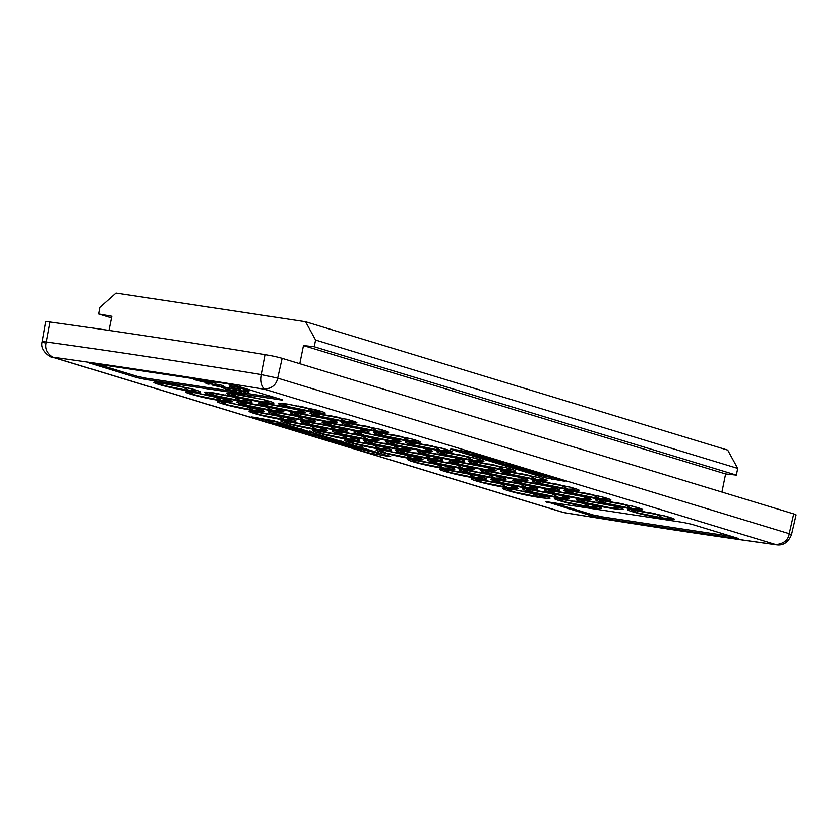 <?xml version="1.0" encoding="UTF-8"?>
<svg xmlns="http://www.w3.org/2000/svg" width="838" height="838" viewBox="0 0 838 838"><rect width="100%" height="100%" fill="white"/><g stroke="black" fill="none" stroke-linecap="round" stroke-linejoin="round"><path stroke-width="1.26" d="M791.533 534.686L796.1 514.93A13.23 0.911 -168.5 0 0 793.722 513.893L282.123 358.329A13.23 0.911 -168.5 0 0 265.3 354.642A1191.437 82.334 -168.5 0 0 49.924 322.012A13.23 0.911 -168.5 0 0 45.598 321.823L42.078 341.789M361.838 425.306L369.317 426.835L377.802 431.256L352.075 426.008L345.151 422.823L378.682 429.014L385.658 431.067L377.802 431.256L378.881 431.79C354.945 428.291 326.013 419.492 351.74 423.525L379.164 429.098C391.922 432.607 391.828 433.497 378.881 431.79M393.598 434.964L401.067 436.483L409.552 440.914L383.835 435.666L376.901 432.481L410.431 438.672L417.408 440.725L409.552 440.914L410.63 441.437C386.706 437.949 357.774 429.15 383.49 433.183L410.924 438.756C423.672 442.265 423.578 443.155 410.63 441.437M342.313 424.95L349.781 426.469M374.062 434.608L381.541 436.127M425.348 444.622L432.827 446.141L441.312 450.572L415.585 445.324L408.661 442.139L442.192 448.33L449.168 450.373L441.312 450.572L442.391 451.095C418.455 447.607 389.523 438.808 415.25 442.841L442.674 448.414C455.432 451.923 455.338 452.813 442.391 451.095M457.108 454.28L464.577 455.799L473.061 460.219L447.345 454.982L440.411 451.797L473.941 457.988L480.928 460.031L473.061 460.219L474.14 460.753C450.216 457.265 421.284 448.466 447 452.499L474.434 458.072C487.182 461.57 487.088 462.471 474.14 460.753M405.822 444.266L413.291 445.785M352.222 433.539L359.701 435.069L368.186 439.489L342.459 434.241L335.535 431.057L369.066 437.247L376.042 439.301L368.186 439.489L369.265 440.023C345.329 436.525 316.408 427.726 342.124 431.759L369.548 437.331C382.306 440.84 382.212 441.731 369.265 440.023M320.472 423.892L327.951 425.411L336.426 429.831L310.709 424.583L303.785 421.399L337.316 427.59L344.292 429.643L336.426 429.831L337.515 430.365C313.58 426.867 284.648 418.078 310.374 422.111L337.798 427.684C350.556 431.182 350.452 432.083 337.515 430.365M288.712 414.234L296.191 415.753L304.676 420.173L278.949 414.925L272.025 411.741L305.556 417.942L312.532 419.985L304.676 420.173L305.755 420.707C281.819 417.219 252.898 408.42 278.614 412.453L306.038 418.026C318.796 421.524 318.702 422.425 305.755 420.707M256.962 404.576L264.441 406.095L272.916 410.515L247.2 405.278L240.276 402.093L273.806 408.284L280.772 410.327L272.916 410.515L274.005 411.049C250.07 407.561 221.138 398.762 246.864 402.795L274.288 408.368C287.036 411.877 286.942 412.767 274.005 411.049M310.552 415.292L318.031 416.811M278.803 405.634L286.271 407.163M330.088 415.658L337.557 417.177L346.042 421.598L320.326 416.35L313.391 413.165L346.922 419.356L353.898 421.409L346.042 421.598L347.121 422.132C323.196 418.633 294.264 409.845 319.98 413.878L347.414 419.45C360.162 422.949 360.068 423.85 347.121 422.132M298.328 406.001L305.807 407.519L314.292 411.94L288.565 406.692L281.641 403.507L288.712 404.325L322.138 411.751M247.042 395.986L254.522 397.505M225.202 394.918L232.681 396.437L241.166 400.868L215.439 395.62L208.515 392.435L242.046 398.626L249.022 400.669L241.166 400.868L242.245 401.392C218.309 397.903 189.388 389.104 215.104 393.137L242.528 398.71C255.286 402.219 255.192 403.109 242.245 401.392M173.916 384.904L181.396 386.423M205.677 394.562L213.156 396.081L221.641 400.501L195.914 395.253L188.99 392.069L196.061 392.886L229.486 400.313M237.437 404.22L244.906 405.739L253.39 410.159L227.664 404.911L220.74 401.727L227.821 402.544L261.236 409.971M269.187 413.867L276.666 415.397L285.15 419.817L259.424 414.569L252.5 411.385L286.03 417.575L293.007 419.629L285.15 419.817L286.229 420.351C262.294 416.853 233.362 408.054 259.089 412.087L286.512 417.659C299.271 421.168 299.176 422.059 286.229 420.351M300.947 423.525L308.415 425.044M332.696 433.183L340.176 434.702L348.66 439.133L322.934 433.885L316.01 430.701L349.54 436.891L356.517 438.934L348.66 439.133L349.739 439.657C325.804 436.169 296.872 427.37 322.599 431.402L350.022 436.975C362.781 440.484 362.686 441.375 349.739 439.657M364.457 442.841L371.925 444.36L380.41 448.78L354.694 443.543L347.76 440.359L381.29 446.549L388.287 448.602L380.41 448.78L381.489 449.315C357.564 445.826 328.632 437.027 354.348 441.06L381.772 446.633C394.53 450.132 394.436 451.033 381.489 449.315M383.982 443.197L391.461 444.716L399.946 449.147L374.219 443.899L367.295 440.715L400.826 446.905L407.792 448.959L399.946 449.147L401.025 449.671C377.09 446.183 348.158 437.384 373.884 441.417L401.308 446.989C414.066 450.498 413.962 451.389 401.025 449.671M437.572 453.913L445.051 455.443M488.858 463.938L496.337 465.457L504.822 469.877L479.095 464.629L472.171 461.445L505.702 467.635L512.678 469.689L504.822 469.877L505.901 470.411C481.965 466.923 453.033 458.124 478.76 462.157L506.183 467.73C518.942 471.228 518.848 472.129 505.901 470.411M520.618 473.596L528.087 475.115L536.571 479.535L510.855 474.287L503.921 471.103L537.451 477.293L544.438 479.346L536.571 479.535L537.65 480.069C513.725 476.571 484.793 467.782 510.52 471.815L537.944 477.388C550.692 480.886 550.597 481.787 537.65 480.069M469.332 463.571L476.812 465.1M415.732 452.855L423.211 454.374M396.206 452.499L403.686 454.018L412.17 458.438L386.444 453.19L379.52 450.006L386.59 450.823L420.037 458.26M427.967 462.147L435.435 463.676L443.92 468.096L418.204 462.848L411.269 459.664L444.8 465.855L451.787 467.908L443.92 468.096L444.999 468.631C421.074 465.132 392.142 456.333 417.858 460.376L445.282 465.938C458.04 469.448 457.946 470.338 444.999 468.631M447.492 462.513L454.971 464.032L463.456 468.452L437.729 463.215L430.805 460.031L464.336 466.221L471.312 468.264L463.456 468.452L464.535 468.987C440.599 465.499 411.668 456.7 437.394 460.732L464.818 466.305C477.576 469.804 477.471 470.705 464.535 468.987M501.082 473.229L508.561 474.748M552.368 483.243L559.847 484.773L568.332 489.193L542.605 483.945L535.681 480.761L569.212 486.951L576.188 489.004L568.332 489.193L569.411 489.727C545.475 486.229 516.543 477.43 542.27 481.462L569.693 487.035C582.452 490.544 582.358 491.435 569.411 489.727M532.842 482.887L540.321 484.406M479.252 472.171L486.721 473.69L495.206 478.11L469.49 472.862L462.555 469.678L496.086 475.869L503.062 477.922L495.206 478.11L496.285 478.645C472.36 475.156 443.428 466.357 469.144 470.39L496.567 475.963C509.326 479.462 509.232 480.363 496.285 478.645M511.002 481.829L518.481 483.348L526.966 487.768L501.239 482.52L494.315 479.336L527.846 485.527L534.822 487.58L526.966 487.768L528.045 488.303C504.109 484.804 475.177 476.015 500.904 480.048L528.328 485.621C541.086 489.12 540.992 490.021 528.045 488.303M459.716 471.804L467.195 473.334L475.68 477.754L449.954 472.506L443.03 469.322L476.56 475.513L483.536 477.566L475.68 477.754L476.759 478.289C452.824 474.79 423.892 465.991 449.618 470.024L477.042 475.596C489.801 479.106 489.706 479.996 476.759 478.289M491.477 481.462L498.945 482.981M542.762 491.477L550.231 493.006L558.716 497.426L532.999 492.178L526.065 488.994L559.595 495.185L566.572 497.238L558.716 497.426L559.794 497.961C535.87 494.462 506.938 485.663 532.654 489.696L560.077 495.268C572.836 498.778 572.742 499.668 559.794 497.961M564.592 492.545L572.071 494.064M584.128 492.901L591.597 494.42M615.878 502.559L623.357 504.078L631.842 508.498L606.115 503.261L599.191 500.077L632.721 506.267L639.698 508.31L631.842 508.498L632.92 509.033C608.985 505.544 580.064 496.745 605.78 500.778L633.203 506.351C645.962 509.86 645.868 510.751 632.92 509.033M647.638 512.217L655.117 513.736L663.591 518.156L637.875 512.919L630.941 509.734L664.482 515.925L671.448 517.968L663.591 518.156L664.67 518.691C640.745 515.202 611.813 506.403 637.54 510.436L664.963 516.009C677.712 519.508 677.617 520.408 664.67 518.691M596.352 502.203L603.831 503.722M574.512 501.134L581.991 502.653L590.476 507.084L564.749 501.836L557.825 498.652L591.356 504.843L598.332 506.896L590.476 507.084L591.555 507.608C567.619 504.12 538.687 495.321 564.414 499.354L591.838 504.926C604.596 508.436 604.502 509.326 591.555 507.608M523.226 491.12L530.705 492.639L539.19 497.06L513.464 491.822L506.54 488.638L513.61 489.455L547.036 496.871M366.112 430.701L358.266 430.889L332.55 425.652L325.615 422.467L359.146 428.658L366.112 430.701M397.882 440.359L390.026 440.547L364.3 435.31L357.376 432.125L364.446 432.932L397.872 440.359M429.653 450.016L421.776 450.205L396.06 444.957L389.125 441.773L422.656 447.963L429.622 450.016M334.372 421.043L326.516 421.242L300.79 415.994L293.866 412.809L327.396 419L334.362 421.043M302.602 411.385L294.756 411.584L269.04 406.336L262.105 403.151L295.636 409.342L302.602 411.385M322.127 411.751L314.292 411.94L315.371 412.474C291.435 408.986 262.504 400.187 288.23 404.22L315.654 409.792C328.412 413.291 328.318 414.192 315.371 412.474M270.842 401.727L263.006 401.926L237.28 396.678L230.356 393.493L263.886 399.684L270.852 401.737M197.737 390.655L189.88 390.843L164.154 385.606L157.23 382.421L190.76 388.612L197.726 390.655M229.476 400.313L221.641 400.501L222.719 401.035C198.784 397.547 169.852 388.748 195.579 392.781L223.002 398.354C235.761 401.852 235.656 402.753 222.719 401.035M261.236 409.96L253.39 410.159L254.469 410.693C230.544 407.195 201.612 398.406 227.328 402.439L254.752 408.012C267.511 411.51 267.416 412.411 254.469 410.693M324.756 429.286L316.9 429.475L291.184 424.227L284.25 421.043L317.78 427.233L324.746 429.276M461.382 459.664L453.536 459.863L427.809 454.615L420.886 451.431L454.416 457.621L461.382 459.674M493.132 469.322L485.286 469.521L459.57 464.273L452.635 461.089L486.176 467.279L493.132 469.322M439.541 458.606L431.696 458.805L405.969 453.557L399.045 450.373L432.576 456.563L439.541 458.606M420.037 458.25L412.17 458.438L413.249 458.973C389.314 455.484 360.382 446.685 386.109 450.718L413.532 456.291C426.291 459.79 426.196 460.691 413.249 458.973M524.902 478.98L517.046 479.179L491.319 473.931L484.395 470.747L517.926 476.937L524.892 478.98M556.642 488.638L548.796 488.826L523.08 483.589L516.145 480.404L549.686 486.595L556.642 488.638M515.297 487.224L507.43 487.412L481.714 482.164L474.779 478.98L508.31 485.171L515.286 487.224M588.402 498.296L580.556 498.484L554.829 493.236L547.905 490.052L581.436 496.253L588.402 498.296M607.959 498.662L600.081 498.851L574.365 493.603L567.431 490.419L600.961 496.609L607.959 498.662M620.151 507.954L612.306 508.142L586.59 502.894L579.655 499.71L613.196 505.901L620.151 507.954M547.025 496.871L539.19 497.06L540.269 497.594C516.334 494.106 487.402 485.307 513.128 489.34L540.552 494.912C553.31 498.421 553.216 499.312 540.269 497.594M776.711 544.857L264.745 389.282A1177.589 81.38 -168.5 0 0 52.742 357.166L563.723 512.542A1177.589 81.38 -168.5 0 0 775.716 544.658C783.792 543.778 788.307 540.122 789.249 533.691L277.65 378.127C276.435 384.527 272.13 388.245 264.745 389.282C261.362 385.836 260.283 380.944 261.508 374.586A1190.903 82.292 -168.5 0 0 46.237 341.977C44.582 348.315 46.75 353.374 52.742 357.166L51.453 356.862C53.077 358.674 39.323 351.572 42.068 341.904M562.56 512.28L51.453 356.862M91.227 363.189L91.122 363.682C89.121 363.043 89.603 362.938 92.557 363.367L227.234 383.773L235.593 385.574L281.264 399.454C283.275 400.093 282.794 400.197 279.84 399.768L145.163 379.363L136.804 377.571L89.865 363.158M281.264 399.454L282.532 399.977M389.408 455.977C391.419 456.605 390.937 456.71 387.984 456.281L367.882 452.709L252.228 417.544C250.227 416.905 250.698 416.8 253.663 417.23L273.754 420.802L390.676 456.501M252.332 417.052L250.96 417.02M547.298 501.868L592.864 516.25L601.223 518.041L735.911 538.446C738.865 538.876 739.346 538.771 737.335 538.143L691.664 524.253L683.305 522.451L548.628 502.046C545.664 501.616 545.192 501.721 547.193 502.36L545.926 501.836M738.603 538.666L737.335 538.143M564.037 480.572C566.048 481.211 565.566 481.316 562.612 480.886L543.296 477.43L451.933 449.65C449.922 449.011 450.404 448.906 453.358 449.336L472.674 452.792L565.304 481.096M452.028 449.158L450.666 449.126M111.506 317.885L98.591 313.957L99.837 307.347L116 293.028L305.566 321.75L727.719 450.111L737.712 468.4L736.351 475.104L314.208 346.733L303.461 345.581L725.614 473.941L736.351 475.104M737.712 468.4L315.57 340.029L314.208 346.733M98.591 313.957L111.842 316.251L108.961 330.413M721.927 492.063L725.614 473.941M299.774 363.692L303.461 345.581M315.57 340.029L305.566 321.75M552.787 502.685L593.136 514.951L601.495 516.742L732.003 536.519M558.716 478.959L542.28 475.743M481.494 457.883L497.5 461.13L481.494 457.883L481.515 457.265M464.242 452.017L457.527 449.975M275.943 397.841L244.937 393.137M233.215 390.058L232.954 391.356L145.424 378.064L137.065 376.272L96.716 363.996M384.076 454.353L363.252 449.922M353.437 446.937L352.536 446.664M322.997 437.677L315.643 435.446M304.026 432.157L310.07 433.717L304.047 431.916M291.886 428.218L289.55 427.506M269.061 421.273L257.821 417.858M542.291 475.387L546.03 476.194L542.27 475.481M517.622 468.033L520.838 468.631L517.591 468.17M492.262 460.67L499.961 462.22L492.262 460.67M534.372 474.036L549.299 476.927L534.372 474.036M543.359 475.062L528.485 472.223L543.359 475.062L543.506 474.329M522.451 470.401L527.28 471.878L537.294 473.219L522.472 470.265M533.68 472.098L517.748 468.913L533.775 472.161L533.816 471.385M509.734 466.536L515.244 468.212L525.552 469.647L509.734 466.536M504.078 464.807L520.859 468.222L504.151 464.482M512.584 465.677L494.326 461.843L508.184 464.723L501.396 464.011L511.85 465.739L512.626 465.792L512.73 464.975M490.984 460.104L487.999 459.842L491.56 460.984L503.628 463.058L491.078 459.653M492.629 459.245L482.929 456.364L480.918 456.144L487.224 458.072L472.548 454.866L479.137 456.815L492.702 458.889M480.457 456.647L483.987 457.255L477.451 455.327L464.063 452.918L473.669 455.788L475.869 456.05L469.437 454.081L480.457 456.647M549.466 476.141L549.299 476.927M549.047 476.015L548.911 476.707M547.046 475.408L546.91 476.078M545.412 474.916L545.266 475.617M541.296 473.659L541.149 474.371M537.441 472.485L537.294 473.219M535.325 471.846L535.178 472.559M530.726 470.443L530.58 471.176M532.36 470.946L532.224 471.626M528.422 469.751L528.244 470.61M526.138 469.05L525.929 470.108M533.932 471.417L533.775 472.161M525.698 468.913L525.552 469.647M523.069 468.117L522.922 468.84M521.006 467.489L520.859 468.222M514.899 465.635L514.752 466.347M511.012 464.451L510.876 465.153M511.777 464.681L511.63 465.362M509.357 463.948L509.2 464.744M509.022 463.843L508.876 464.577M507.116 463.267L506.98 463.98M512.783 464.996L512.626 465.792M503.785 462.251L503.628 463.058M503.439 462.147L503.292 462.859M502.161 461.759L502.025 462.44M502.025 461.717L501.878 462.398M500.139 461.141L499.982 461.895M498.128 460.533L497.95 461.424M489.434 459.318L489.329 459.863M488.523 459.14L488.386 459.779M488.156 459.077L487.999 459.842M494.305 459.371L494.158 460.104M496.106 459.915L495.97 460.596M497.657 460.387L497.5 461.13M497.489 460.345L497.343 461.047M481.923 455.61L481.808 456.165M481.138 455.369L480.991 456.061M481.085 455.348L480.918 456.144M478.854 454.678L478.666 455.621M478.739 454.636L478.54 455.589M477.66 454.311L477.451 455.327M475.073 453.526L465.32 451.661L465.059 452.96M465.32 451.661L464.441 451.556L464.179 452.855M464.441 451.556L464.063 452.918M227.905 389.408L227.213 389.324M231.204 390.12L230.607 389.953M213.68 385.375L221.295 386.611L214.046 385.354M218.928 386.454L219.189 385.145M197.286 380.379L205.467 382.034L197.297 380.316M205.08 381.688L197.422 380.243L205.771 381.992M233.729 388.109L237.081 388.612L233.76 387.931M230.052 390.539L227.894 390.173L230.052 390.539M209.249 384.213L207.091 383.846L209.249 384.213M240.286 392.551L233.676 391.66L244.832 393.63L238.453 392.236L240.862 392.949L241.124 391.65M233.676 391.66L234.525 390.131M238.306 392.278L238.945 392.456M235.352 391.063L234.797 391.65M232.545 390.173L226.166 389.366L235.206 391.042L229.675 389.68L233.111 390.613L233.383 389.314M232.943 390.152L233.215 388.853L235.96 389.523L235.206 391.042M226.166 389.366L225.422 389.062L225.694 387.764M223.589 388.151L221.138 387.407L223.589 388.151M212.936 385.354L223.044 387.062L223.306 385.752L222.646 385.48L222.374 386.779L219.766 386.706L212.936 385.354L212.632 383.741M215.617 384.726L206.295 383.312L215.617 384.726L215.335 383.259L215.073 384.558M206.253 381.856L208.966 382.767L204.514 382.076L193.63 379.541L206.253 381.856L206.515 380.557L209.207 381.374L208.966 382.767M207.248 382.296L207.51 380.997L207.248 382.296M238.547 390.099L248.739 392.163L238.547 390.099M234.787 388.979L235.593 388.518M239.155 389.502L240.014 389.481L240.286 388.183L244.487 389.104L243.711 390.613M231.11 387.837L232.524 387.921L230.848 387.229L240.307 389.23L231.11 387.837M227.894 390.173L228.156 388.863M207.091 383.846L207.353 382.547M236.253 391.744L236.515 390.445L241.973 391.377L245.105 392.331L244.832 393.63M241.711 392.676L241.973 391.377M228.334 389.345L228.596 388.046L233.215 388.853M226.428 388.067L228.596 388.046M224.657 388.308L224.93 387.009L223.159 386.475M215.544 385.417L215.806 384.118L222.646 385.48M210.914 383.647L211.176 382.348L215.335 383.259M209.814 383.479L210.076 382.18L211.176 382.348M209.071 382.264L210.034 382.411M205.446 383.05L205.614 382.233M208.945 382.683L209.207 381.374M198.323 380.18L198.585 378.881M195.83 379.907L196.008 379.038M193.767 379.478L193.924 378.724M193.63 379.541L193.798 378.713M245.44 391.157L245.702 389.859L245.115 389.68M248.739 392.163L249.001 390.854L247.985 390.55L247.723 391.849M245.66 390.079L247.985 390.55M229.654 387.051L229.916 385.752L231.11 385.93L240.569 387.931L240.307 389.23M239.71 389.052L239.972 387.753M230.848 387.229L231.11 385.93M329.9 439.835L335.65 440.704L329.963 439.541M334.498 441.417C332.623 441.144 332.319 441.207 333.587 441.616L338.793 442.726C340.647 442.998 340.951 442.935 339.683 442.527L334.498 441.417C332.623 441.144 332.319 441.207 333.587 441.616L333.849 440.306M339.683 442.527C340.951 442.935 340.647 442.998 338.793 442.726L339.055 441.427M342.134 442.642L345.518 443.679L341.621 442.569M346.063 443.501L345.518 443.679L345.78 442.38M360.34 449.095L366.101 449.964L360.403 448.791M270.464 422.666L284.847 424.604L279.085 423.976L293.834 427.338L282.437 424.887L278.153 425.002L276.184 424.405L279.997 424.363L270.464 422.666M287.581 427.872L279.316 425.358L295.29 427.778L303.262 430.208L295.039 427.988L290.126 427.244L294.222 428.773L282.752 426.123L287.581 427.872M293.698 429.768C290.849 428.909 291.184 428.71 294.704 429.192L296.296 429.685C294.002 429.37 293.729 429.485 295.479 430.02L300.842 431.235L301.795 431.193L299.627 430.261L301.408 430.282L309.704 432.136C312.186 432.879 312.008 433.057 309.191 432.691L307.598 432.209C309.337 432.439 309.442 432.324 307.934 431.874L302.141 430.69L304.445 431.717L302.549 431.738L293.698 429.768L291.729 428.983L292.001 427.684M304.718 430.418L304.445 431.717L304.864 430.564M307.682 431.8L307.598 432.209C309.337 432.439 309.442 432.324 307.934 431.874M309.976 430.837L309.704 432.136C312.186 432.879 312.008 433.057 309.191 432.691M299.627 430.261L299.805 428.857M301.104 429.925L300.842 431.235L301.795 431.193M296.547 428.448L296.296 429.685C294.002 429.37 293.729 429.485 295.479 430.02L295.741 428.721M313.674 435.802L305.409 433.298L321.383 435.718L329.355 438.138L321.132 435.917L316.219 435.173L322.159 436.986L308.845 434.063L313.674 435.802M325.416 439.374L327.857 439.531L322.923 438.023L341.181 441.762L325.416 439.374M339.222 442.244L347.896 443.773C349.718 444.339 349.425 444.465 347.016 444.13L331.733 441.333C329.68 440.683 330.109 440.558 333.011 440.977L339.222 442.244L339.254 440.778M331.733 441.333L330.423 440.788L330.696 439.489M348.158 442.474L347.896 443.773C349.718 444.339 349.425 444.465 347.016 444.13M337.484 443.051L356.642 446.434L337.484 443.051M344.984 445.02L348.461 446.382L341.066 444.14L360.811 447.702C362.823 448.33 362.519 448.456 359.879 448.1L344.984 445.02M361.073 446.403L360.811 447.702C362.823 448.33 362.519 448.456 359.879 448.1M358.674 446.35L358.413 447.649L358.936 447.419M355.857 448.634L358.297 448.78L353.364 447.283L371.622 451.022L355.857 448.634M276.184 424.405L276.351 423.588M268.872 422.184L269.145 420.886L278.865 422.362M289.414 428.155L289.581 427.359M296.065 429.046L296.212 428.344M301.408 430.282L301.67 428.972M296.443 428.93L299.637 429.674M294.704 429.192L294.966 427.893M305.87 432.439L306.09 431.371M310.07 433.717L310.249 432.837M315.517 436.085L315.675 435.289M322.159 436.986L322.305 436.273M311.464 432.869L315.402 433.466M305.409 433.298L305.545 432.618M329.407 437.897L331.094 438.243M324.976 438.337L325.207 437.164M322.923 438.023L323.185 436.724L324.369 436.902M323.96 438.934L324.076 438.379M340.689 442.202L340.961 440.903M333.011 440.977L333.283 439.667M349.802 445.879L350.064 444.58M342.637 444.402L342.91 443.103M354.401 448.194L354.516 447.639M793.722 513.893L789.249 533.691L791.512 534.791C788.244 542.395 783.268 545.748 776.606 544.836C711.441 535.828 640.62 525.101 564.163 512.657M49.924 322.012L46.237 341.977C41.429 341.516 40.811 341.778 44.372 342.784M282.123 358.329L277.65 378.127L261.508 374.586L265.3 354.642M190.959 391.377C167.024 387.889 138.102 379.09 163.819 383.123L191.242 388.696C204.001 392.194 203.906 393.095 190.959 391.377L181.406 386.423M317.979 429.999C294.054 426.511 265.122 417.712 290.838 421.744L318.262 427.317C331.02 430.826 330.926 431.717 317.979 429.999L308.426 425.055M432.775 459.329C408.85 455.841 379.918 447.042 405.634 451.074L433.057 456.647C445.816 460.156 445.722 461.047 432.775 459.329L423.221 454.374M508.509 487.936C484.584 484.448 455.652 475.649 481.368 479.682L508.802 485.254C521.55 488.764 521.456 489.654 508.509 487.936L498.956 482.981M601.16 499.375C577.235 495.887 548.303 487.088 574.03 491.12L601.454 496.693C614.202 500.202 614.107 501.093 601.16 499.375L591.607 494.42M379.164 429.098L378.064 428.794M351.74 423.525L352.892 423.672M410.924 438.756L409.813 438.442M383.49 433.183L384.642 433.33M359.345 431.423C335.42 427.935 306.488 419.136 332.215 423.169L359.638 428.742C372.386 432.251 372.292 433.141 359.345 431.423L358.266 430.889M359.638 428.742L358.528 428.428M332.215 423.169L333.356 423.316M391.105 441.081C367.17 437.593 338.248 428.794 363.964 432.827L391.388 438.4C404.146 441.898 404.052 442.799 391.105 441.081L390.026 440.547M391.388 438.4L390.288 438.085M363.964 432.827L365.117 432.974M442.674 448.414L441.574 448.1M415.25 442.841L416.402 442.988M474.434 458.072L473.323 457.758M447 452.499L448.152 452.646M422.855 450.739C398.93 447.251 369.998 438.452 395.725 442.485L423.148 448.058C435.896 451.556 435.802 452.457 422.855 450.739L421.776 450.205M423.148 448.058L422.038 447.743M395.725 442.485L396.866 442.632M369.548 437.331L368.448 437.027M342.124 431.759L343.276 431.905M337.798 427.684L336.687 427.37M310.374 422.111L311.516 422.258M306.038 418.026L304.938 417.712M278.614 412.453L279.766 412.6M274.288 408.368L273.178 408.054M246.864 402.795L248.006 402.942M327.595 421.765C303.66 418.277 274.728 409.478 300.454 413.511L327.878 419.084C340.637 422.593 340.542 423.483 327.595 421.765L326.516 421.242M327.878 419.084L326.778 418.77M300.454 413.511L301.607 413.658M295.835 412.118C271.91 408.619 242.978 399.82 268.694 403.853L296.128 409.426C308.876 412.935 308.782 413.825 295.835 412.118L294.756 411.584M296.128 409.426L295.018 409.122M268.694 403.853L269.846 404M347.414 419.45L346.304 419.136M319.98 413.878L321.132 414.024M315.654 409.792L314.554 409.478M288.23 404.22L289.382 404.366M264.085 402.46C240.15 398.961 211.218 390.173 236.945 394.206L264.368 399.778C277.127 403.277 277.032 404.178 264.085 402.46L263.006 401.926M264.368 399.778L263.268 399.464M236.945 394.206L238.097 394.352M242.528 398.71L241.428 398.396M215.104 393.137L216.256 393.284M191.242 388.696L190.142 388.382M163.819 383.123L164.971 383.27M223.002 398.354L221.892 398.04M195.579 392.781L196.721 392.928M254.752 408.012L253.652 407.697M227.328 402.439L228.481 402.586M286.512 417.659L285.412 417.355M259.089 412.087L260.23 412.233M318.262 427.317L317.162 427.003M290.838 421.744L291.991 421.891M350.022 436.975L348.922 436.661M322.599 431.402L323.751 431.549M381.772 446.633L380.672 446.319M354.348 441.06L355.501 441.207M401.308 446.989L400.197 446.685M373.884 441.417L375.026 441.563M454.615 460.397C430.68 456.899 401.758 448.1 427.474 452.143L454.898 457.705C467.656 461.214 467.562 462.105 454.615 460.397L453.536 459.863M454.898 457.705L453.798 457.401M427.474 452.143L428.627 452.29M506.183 467.73L505.084 467.415M478.76 462.157L479.912 462.304M537.944 477.388L536.833 477.073M510.51 471.815L511.662 471.962M486.365 470.055C462.44 466.557 433.508 457.758 459.234 461.79L486.658 467.363C499.406 470.872 499.312 471.763 486.365 470.055L485.286 469.521M486.658 467.363L485.548 467.059M459.234 461.79L460.376 461.937M433.057 456.647L431.958 456.333M405.634 451.074L406.786 451.221M413.532 456.291L412.432 455.977M386.109 450.718L387.261 450.865M445.282 465.938L444.182 465.635M417.858 460.376L419.01 460.523M464.818 466.305L463.718 465.991M437.394 460.732L438.536 460.879M518.125 479.703C494.19 476.214 465.268 467.415 490.984 471.448L518.408 477.021C531.166 480.53 531.072 481.421 518.125 479.703L517.046 479.179M518.408 477.021L517.308 476.707M490.984 471.448L492.136 471.595M569.693 487.035L568.593 486.731M542.27 481.462L543.422 481.609M549.875 489.361C525.95 485.872 497.018 477.073 522.744 481.106L550.168 486.679C562.916 490.188 562.822 491.078 549.875 489.361L548.796 488.826M550.168 486.679L549.058 486.365M522.744 481.106L523.886 481.253M496.567 475.963L495.468 475.649M469.144 470.39L470.296 470.537M528.328 485.621L527.228 485.307M500.904 480.048L502.046 480.195M477.042 475.596L475.942 475.293M449.618 470.024L450.771 470.17M508.802 485.254L507.692 484.94M481.368 479.682L482.52 479.828M560.077 495.268L558.977 494.965M532.654 489.696L533.806 489.842M581.635 499.019C557.699 495.53 528.778 486.731 554.494 490.764L581.918 496.337C594.676 499.836 594.582 500.736 581.635 499.019L580.556 498.484M581.918 496.337L580.818 496.023M554.494 490.764L555.646 490.911M601.454 496.693L600.343 496.379M574.03 491.12L575.172 491.267M633.203 506.351L632.103 506.037M605.78 500.778L606.932 500.925M664.963 516.009L663.853 515.695M637.54 510.436L638.682 510.583M613.395 508.676C589.46 505.178 560.528 496.389 586.254 500.422L613.678 505.995C626.426 509.494 626.332 510.394 613.395 508.676L612.306 508.142M613.678 505.995L612.568 505.681M586.254 500.422L587.396 500.569M591.838 504.926L590.738 504.612M564.414 499.354L565.566 499.5M540.552 494.912L539.452 494.598M513.128 489.34L514.281 489.486M736.047 537.745L735.911 538.446M601.495 516.742L601.223 518.041M593.136 514.951L592.864 516.25M551.917 477.932L551.655 479.231M562.748 480.184L562.612 480.886M543.558 476.131L543.296 477.43M145.424 378.064L145.163 379.363M279.986 399.066L279.84 399.768M137.065 376.272L136.804 377.571M376.503 453.201L376.241 454.51M388.12 455.579L387.984 456.281M368.144 451.41L367.882 452.709M600.406 516.376L594.833 515.181L600.406 516.376M236.641 389.806L236.379 391.116M212.527 383.773L212.265 385.071M245.178 389.387L244.916 390.686M239.291 388.109L239.029 389.419M311.746 431.539L311.485 432.848M349.352 442.967L349.079 444.266M362.404 446.947L362.142 448.246"/></g></svg>
